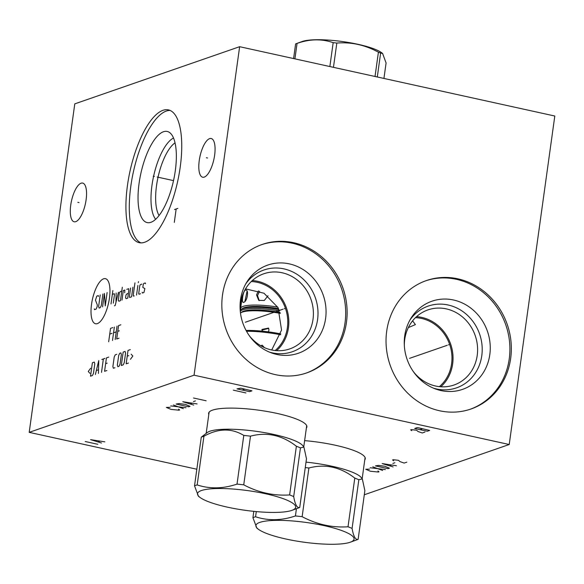 <?xml version="1.0" encoding="UTF-8"?>
<svg xmlns="http://www.w3.org/2000/svg" width="584" height="584" viewBox="0 0 584 584"><rect width="100%" height="100%" fill="white"/><g stroke="black" fill="none" stroke-linecap="round" stroke-linejoin="round"><path stroke-width="0.88" d="M194.056 375.191L29.2 432.357L74.781 103.864L239.637 46.698L194.056 375.191L509.219 444.512L364.306 494.765M86.111 199.764A19.819 7.103 102.4 0 1 74.168 221.789A19.819 7.103 102.4 0 1 70.737 205.101A19.819 7.103 102.4 0 1 82.68 183.077A19.819 7.103 102.4 0 1 86.111 199.764M214.627 155.205A19.819 7.103 102.4 0 1 202.677 177.222A19.819 7.103 102.4 0 1 199.246 160.534A19.819 7.103 102.4 0 1 211.196 138.517A19.819 7.103 102.4 0 1 214.627 155.205M180.208 167.141A67.978 24.36 102.4 0 1 139.226 242.674A67.978 24.36 102.4 0 1 127.458 185.427A67.978 24.36 102.4 0 1 168.433 109.894A67.978 24.36 102.4 0 1 180.208 167.141M29.2 432.357L196.83 469.229M304.629 440.635A49.604 9.943 7.9 0 1 365.277 458.747A49.604 9.943 7.9 0 1 364.774 459.856M208.802 414.472A49.604 9.943 7.9 0 1 208.619 413.268A49.604 9.943 7.9 0 1 212.525 410.136A49.604 9.943 7.9 0 1 268.238 411.676A49.604 9.943 7.9 0 1 306.885 426.904A49.604 9.943 7.9 0 1 306.381 428.014M239.637 46.698L554.8 116.026L509.219 444.512M439.526 410.749A67.978 61.984 -109.1 0 1 386.396 348.232A67.978 61.984 -109.1 0 1 426.408 280.561A67.978 61.984 -109.1 0 1 457.834 278.816A67.978 61.984 -109.1 0 1 510.971 341.333A67.978 61.984 -109.1 0 1 470.952 409.012A67.978 61.984 -109.1 0 1 439.526 410.749M275.327 374.636A67.978 61.984 -109.1 0 1 222.197 312.119A67.978 61.984 -109.1 0 1 262.209 244.441A67.978 61.984 -109.1 0 1 293.635 242.703A67.978 61.984 -109.1 0 1 346.772 305.22A67.978 61.984 -109.1 0 1 306.753 372.891A67.978 61.984 -109.1 0 1 275.327 374.636M415.45 317.674A38.712 35.295 -109.1 0 1 421.517 318.448A38.712 35.295 -109.1 0 1 450.607 347.604A38.712 35.295 -109.1 0 1 439.372 386.644M408.326 327.602L415.406 324.602L412.589 320.85M175.047 142.861A39.748 14.242 -77.6 0 0 156.534 185.617A39.748 14.242 102.4 0 0 159.06 215.525M155.651 219.285A43.267 15.505 102.4 0 1 151.964 185.383A43.267 15.505 -77.6 0 1 173.528 138.021M175.295 170.747A46.662 16.724 -77.6 0 0 168.842 132.064A46.662 16.724 -77.6 0 0 139.087 183.303A46.662 16.724 102.4 0 0 148.905 222.723A46.662 16.724 102.4 0 0 175.295 170.747M170.083 110.427A67.978 24.36 -77.6 0 0 130.823 186.172A67.978 24.36 102.4 0 0 140.948 242.878M251.251 281.554A38.712 35.295 -109.1 0 1 257.31 282.327A38.712 35.295 -109.1 0 1 286.408 311.484A38.712 35.295 -109.1 0 1 275.173 350.531M245.543 288.861L263.983 293.234L278.057 307.607L281.546 330.077L271.721 349.977M240.805 307.053L240.236 306.125M252.332 280.539A39.748 36.244 -109.1 0 1 257.559 281.284A39.748 36.244 70.9 0 1 287.299 310.703A39.748 36.244 70.9 0 1 276.648 350.656M249.105 335.428A39.748 36.244 -109.1 0 0 271.421 349.918A39.748 36.244 70.9 0 0 289.795 348.896A39.748 36.244 70.9 0 0 313.192 309.323A39.748 36.244 70.9 0 0 282.123 272.764A39.748 36.244 -109.1 0 0 263.749 273.786A39.748 36.244 -109.1 0 0 240.133 309.557M245.733 283.933A43.267 39.449 -109.1 0 1 283.963 268.881A43.267 39.449 70.9 0 1 317.587 319.543A43.267 39.449 70.9 0 1 272.312 352.853A43.267 39.449 -109.1 0 1 269.363 352.086M276.772 354.444A46.662 42.544 70.9 0 0 325.602 318.521A46.662 42.544 70.9 0 0 289.336 263.88A46.662 42.544 -109.1 0 0 246.849 282.021A46.662 42.544 -109.1 0 0 271.421 352.889A46.662 42.544 -109.1 0 0 276.772 354.444M306.038 373.139A67.978 61.984 70.9 0 0 345.297 305.301A67.978 61.984 70.9 0 0 292.204 243.199A67.978 61.984 -109.1 0 0 261.501 244.696M440.847 386.776A39.748 36.244 70.9 0 0 451.498 346.816A39.748 36.244 70.9 0 0 421.757 317.404A39.748 36.244 -109.1 0 0 416.531 316.659M404.332 345.67A39.748 36.244 -109.1 0 1 427.948 309.9A39.748 36.244 -109.1 0 1 446.322 308.885A39.748 36.244 70.9 0 1 477.391 345.443A39.748 36.244 70.9 0 1 453.994 385.017A39.748 36.244 70.9 0 1 435.62 386.031A39.748 36.244 -109.1 0 1 413.304 371.541M433.562 388.199A43.267 39.449 -109.1 0 0 436.511 388.973A43.267 39.449 70.9 0 0 481.785 355.663A43.267 39.449 70.9 0 0 448.162 305.001A43.267 39.449 -109.1 0 0 409.931 320.047M440.971 390.565A46.662 42.544 -109.1 0 1 435.62 389.01A46.662 42.544 -109.1 0 1 411.048 318.141A46.662 42.544 -109.1 0 1 453.534 300.001A46.662 42.544 70.9 0 1 489.801 354.641A46.662 42.544 70.9 0 1 440.971 390.565M470.237 409.253A67.978 61.984 70.9 0 0 509.496 341.421A67.978 61.984 70.9 0 0 456.403 279.313A67.978 61.984 -109.1 0 0 425.7 280.809M383.936 78.439L386.082 62.984L382.586 53.414L380.615 53.1A48.852 9.797 7.9 0 0 378.403 52.202C365.124 44.953 351.269 41.902 336.822 43.055A48.852 9.797 7.9 0 0 333.172 42.661C321.718 38.705 309.681 38.953 297.059 43.406A48.852 9.797 7.9 0 0 296.307 43.647A48.852 9.797 7.9 0 0 296.081 43.727A48.852 9.797 7.9 0 0 295.621 43.902L293.584 58.568M301.899 41.617A42.8 8.578 7.9 0 1 302.096 41.544A42.8 8.578 7.9 0 1 302.293 41.471A42.8 8.578 7.9 0 1 342.757 41.588A42.8 8.578 7.9 0 1 381.381 52.545L382.586 53.414M294.913 58.86L297.059 43.406M329.858 66.547L333.172 42.661M333.457 67.335L336.822 43.055M375.03 76.482L378.403 52.202M377.3 76.978L380.615 53.1M306.016 462.134A49.253 9.877 7.9 0 1 361.262 477.573L362.306 478.887L358.846 479.734L352.086 528.418A56.341 11.293 -172.1 0 0 348.02 526.775C332.113 527.827 316.82 524.461 302.132 516.679A56.341 11.293 -172.1 0 0 295.424 515.957C281.524 520.643 268.238 520.913 255.566 516.774A56.341 11.293 -172.1 0 0 254.149 517.212A56.341 11.293 -172.1 0 0 252.923 517.687L256.88 528.177L258.624 529.44A49.545 9.935 -172.1 0 0 303.33 542.113A49.545 9.935 -172.1 0 0 350.166 542.251A49.545 9.935 -172.1 0 0 350.4 542.171A49.545 9.935 -172.1 0 0 323.938 525.593A49.545 9.935 -172.1 0 0 259.822 522.381A49.545 9.935 -172.1 0 0 258.624 529.44M253.799 511.343L252.923 517.687M256.288 511.591L255.566 516.774M305.264 467.58A56.341 11.293 7.9 0 1 308.892 467.996C325.259 463.652 340.552 467.017 354.78 478.092A56.341 11.293 7.9 0 1 358.846 479.734M356.89 539.806A56.341 11.293 -172.1 0 0 357.152 539.718A56.341 11.293 -172.1 0 0 358.123 539.331L364.876 490.64L362.306 478.887M354.78 478.092L348.02 526.775M308.892 467.996L302.132 516.679M358.123 539.331C355.495 540.105 353.488 536.47 352.086 528.418M296.424 508.715L295.424 515.957M277.787 307.089A32.317 6.482 -172.1 0 0 243.163 306.381A32.317 6.482 -172.1 0 0 240.615 308.418A32.317 6.482 -172.1 0 0 240.951 309.6M243.732 302.3C241.141 303.892 242.937 290.963 245.419 290.109C249.222 288.781 247.426 301.709 243.732 302.3L243.251 302.344M245.419 290.109L245.952 290.073M268.019 295.76L264.275 300.49L258.734 300.344L256.529 294.883L258.427 290.861M278.977 309.586A32.317 6.482 -172.1 0 0 242.849 308.615A32.317 6.482 -172.1 0 0 241.17 309.432L242.433 308.52A31.164 6.249 -172.1 0 1 244.061 307.724A31.164 6.249 7.9 0 1 278.539 308.6M241.17 309.432A32.317 6.482 -172.1 0 0 240.309 310.651L240.25 311.06M279.532 310.943A32.317 6.482 -172.1 0 0 242.681 309.841A32.317 6.482 -172.1 0 0 240.287 311.433M280.364 313.396A32.317 6.482 -172.1 0 0 242.375 312.082A32.317 6.482 -172.1 0 0 240.688 312.9L241.951 311.987A31.164 6.249 -172.1 0 1 243.579 311.192A31.164 6.249 7.9 0 1 280.057 312.433M262.143 331.157L261.946 329.442L268.574 328.077L268.969 330.201L268.275 331.851M260.712 345.699L262.216 345.217L264.384 347.589M280.773 333.895A38.369 7.694 -172.1 0 0 246.068 330.449M280.539 334.756A39.522 7.92 -172.1 0 0 246.514 331.274M300.446 447.891A56.341 11.293 7.9 0 0 296.38 446.242C282.152 435.175 266.859 431.81 250.492 436.153A56.341 11.293 7.9 0 0 243.783 435.423C231.563 427.992 218.285 428.262 203.925 436.241A56.341 11.293 7.9 0 0 202.509 436.679A56.341 11.293 -172.1 0 0 201.283 437.161L207.357 432.474A49.253 9.877 -172.1 0 1 209.926 431.226A49.253 9.877 7.9 0 1 260.289 431.926A49.253 9.877 7.9 0 1 302.87 445.731L303.906 447.045L300.446 447.891L293.694 496.575A56.341 11.293 -172.1 0 0 289.627 494.933C273.721 495.977 258.42 492.619 243.74 484.837A56.341 11.293 -172.1 0 0 237.024 484.107C223.132 488.793 209.846 489.071 197.173 484.924A56.341 11.293 -172.1 0 0 195.757 485.362A56.341 11.293 -172.1 0 0 194.523 485.844L198.48 496.334L200.224 497.59A49.545 9.935 -172.1 0 0 244.93 510.27A49.545 9.935 -172.1 0 0 291.766 510.409A49.545 9.935 -172.1 0 0 292 510.328A49.545 9.935 -172.1 0 0 265.545 493.75A49.545 9.935 -172.1 0 0 201.422 490.538A49.545 9.935 -172.1 0 0 200.224 497.59M201.283 437.161L194.523 485.844M203.925 436.241L197.173 484.924M298.497 507.963A56.341 11.293 -172.1 0 0 298.76 507.868A56.341 11.293 -172.1 0 0 299.723 507.481L306.483 458.798L303.906 447.045M296.38 446.242L289.627 494.933M250.492 436.153L243.74 484.837M299.723 507.481C297.103 508.262 295.088 504.627 293.694 496.575M243.783 435.423L237.024 484.107M268.72 328.369L262.26 330.011L262.296 331.172M247.083 291.161L244.893 301.439M259.603 291.277L257.507 295.504L259.238 300.629M448.432 344.874L448.935 344.699L448.432 344.874M447.249 345.283L409.523 358.364M284.233 308.753L284.729 308.578L284.233 308.753M283.05 309.162L245.324 322.244M170.141 407.296L166.367 407.42L170.995 409.384L178.974 410.187L179.646 409.961L178.551 409.15M170.725 405.909L186.011 407.749M183.332 408.676L173.404 404.975M176.091 404.048L188.698 406.822L190.034 406.354L185.413 404.384L179.149 403.581L176.091 404.048M197.078 403.916L182.792 401.719L193.727 405.077M190.194 403.916L192.202 403.223M193.457 401.595L195.465 400.901M193.523 398.003L206.13 400.777M369.526 469.142L365.745 469.259L370.373 471.23L378.352 472.033L379.023 471.799L377.928 470.989M370.11 467.748L385.396 469.594M382.71 470.521L372.789 466.82M375.468 465.886L388.075 468.66L389.419 468.193L384.79 466.229L378.534 465.419L375.468 465.886M396.456 465.755L382.177 463.565L393.105 466.915M389.572 465.762L391.587 465.061M392.835 463.44L394.85 462.74M406.851 462.148L404.172 463.083L399.923 461.579L398.449 460.301L393.236 459.725L392.572 459.958L393.667 460.769M233.308 390.156L245.915 392.93M236.994 388.878L249.602 391.652L251.945 390.842L240.725 388.178L236.994 388.878M242.251 390.039L244.594 389.221M85.213 441.511L97.82 444.285M104.857 441.847L90.578 439.65L101.507 443.008M97.973 441.847L99.988 441.154M424.955 432.058L422.269 432.992L418.02 431.488L416.545 430.211L411.34 429.634L410.669 429.868L411.764 430.678M414.691 428.474L427.298 431.248L429.649 430.43L418.429 427.773L417.042 427.656L414.691 428.474M419.947 429.627L422.29 428.817M77.833 202.305L79.008 202.56M206.349 157.738L207.524 158.001M153.249 176.156L154.417 176.412L153.249 176.156M157.191 177.025L173.528 180.617M174.492 209.561L177.843 208.4M176.164 208.984L174.302 222.402M103.594 278.809A23.09 8.278 -77.6 0 0 91.527 304.315A23.09 8.278 -77.6 0 0 97.375 323.616A23.09 8.278 -77.6 0 0 109.442 298.103A23.09 8.278 -77.6 0 0 103.594 278.809M98.55 296.409L98.302 295.584L96.769 296.117L95.469 300.212L97.353 305.031L97.09 306.95L96.061 309.133L94.528 309.666L94.272 308.841M102.901 293.986L101.302 305.49L100.273 307.673L99.127 308.067L98.623 306.418L100.222 294.92M102.572 306.87L104.434 293.46L105.251 305.943L107.113 292.526M111.004 303.95L112.865 290.533M113.303 303.154L114.493 294.526L114.245 293.701L112.332 294.365M114.391 305.819L115.157 305.549L118.464 292.241M116.165 293.037L115.982 302.22M121.779 291.087L120.246 291.62L119.348 292.847L118.289 300.512L118.917 301.205L120.45 300.672L122.312 287.255M124.706 292.81L124.845 290.029L123.312 290.555L121.983 300.139M128.4 293.358L126.867 293.891L125.962 295.11L125.567 297.986L126.202 298.679L127.728 298.147L128.794 290.482L128.677 288.7L126.764 289.365M130.597 288.036L129.4 296.657L129.648 297.482L131.561 296.818L132.897 287.233M134.955 282.875L133.232 295.329L133.481 296.154L134.247 295.891M136.547 295.095L137.875 285.51M138.269 282.634L138.532 281.634L138.269 282.634M141.832 284.138L140.299 284.671L139.788 285.758L138.722 293.423L138.97 294.248L140.503 293.723M142.167 292.234L142.416 293.058L143.949 292.526L144.868 288.562L142.832 287.438L143.233 284.561L143.752 283.474L145.285 282.941L145.533 283.766M112.829 327.58L110.529 328.383L108.668 341.793M112.033 333.333L109.734 334.128M112.5 340.465L114.362 327.055M117.041 326.12L115.179 339.538M113.559 332.8L116.245 331.873M120.873 324.792L118.574 325.587L116.712 339.005L119.012 338.209M119.311 330.807L117.778 331.34M90.651 368.234L88.257 371.497L89.943 373.344M90.52 376.184L92.44 375.519L93.469 373.337L94.798 363.752L94.301 362.102L92.382 362.766L90.52 376.184M98.441 373.439L98.769 360.554L95.374 374.505M96.418 370.49L98.462 369.781M101.507 372.38L103.368 358.963M101.835 359.488L104.901 358.43M108.733 357.101L106.434 357.897L104.572 371.314L106.872 370.519M107.164 363.117L105.638 363.649M116.778 354.313L115.245 354.838L114.216 357.021L112.88 366.606L113.384 368.256L114.917 367.73M117.355 365.058L117.851 366.708L119.005 366.307L120.034 364.124L121.362 354.546L120.866 352.889L119.713 353.291L118.683 355.474L117.355 365.058M121.304 365.511L123.217 364.847L124.253 362.664L125.582 353.079L125.078 351.429L123.166 352.094L121.304 365.511M130.312 349.612L128.02 350.415L126.159 363.832L128.451 363.029M128.75 355.634L127.217 356.16M130.429 359.306L132.831 356.043L131.137 354.196M302.096 41.544L296.081 43.727M365.095 457.535L362.16 478.705M350.4 542.171L357.152 539.718M242.389 295.635L240.615 308.418M306.702 425.692L303.76 446.862M209.123 412.151L206.188 433.321M292 510.328L298.76 507.868"/></g></svg>
